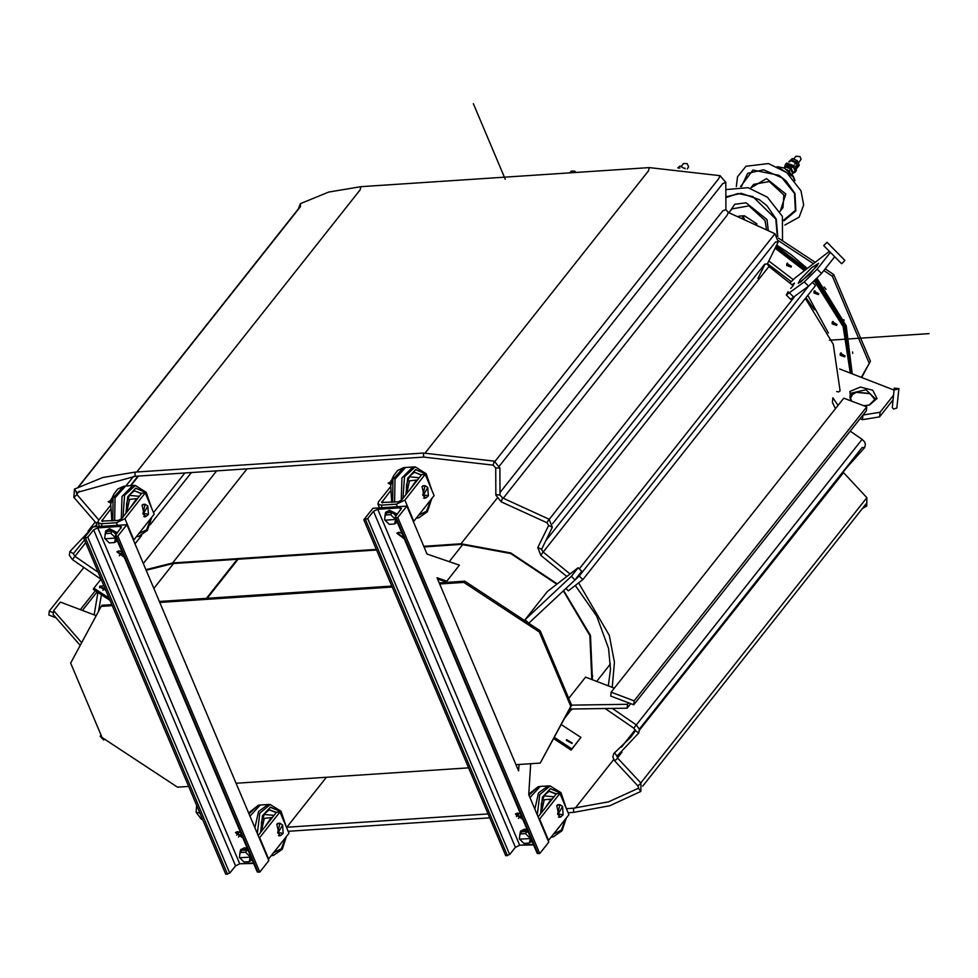 <?xml version="1.0" encoding="UTF-8"?>
<svg xmlns="http://www.w3.org/2000/svg" width="978" height="978" viewBox="0 0 978 978"><rect width="100%" height="100%" fill="white"/><g stroke="black" fill="none" stroke-linecap="round" stroke-linejoin="round"><path stroke-width="1.47" d="M551.152 837.119L553.45 836.826L562.167 830.713L566.384 817.877M566.396 808.72L560.969 792.718L550.076 785.921L548.047 785.933L538.511 792.926L534.807 809.148M547.546 785.945L540.247 786.446L529.917 797.559M519.66 835.493L520.382 831.544L523.719 829.943L527.631 830.738M532.154 841.435L529.648 842.633M520.687 831.202L524.294 829.222L527.166 829.625M530.528 837.584L529.355 843.012L523.963 843.378L519.294 838.867L520.015 834.014L521.751 831.813L527.142 831.459L528.487 832.767M531.298 839.417L529.355 843.012M519.954 839.185L528.817 838.598L519.954 839.185M520.015 834.014L525.394 833.659L530.064 838.158M527.142 831.459L525.394 833.659M363.828 519.77L372.862 508.352L406.799 506.103L397.765 517.521L396.102 517.631L395.418 516.726L401.493 508.328L399.88 507.778L377.74 509.245L373.523 511.286L367.752 518.56L363.828 519.77L505.773 855.799L509.697 854.589L515.467 847.315L519.685 845.273L533.389 844.356M522.875 819.491L515.455 814.026L517.46 813.06L520.54 813.94M404.293 538.756L396.872 533.291L398.877 532.325L401.946 533.206M397.423 514.183L389.537 510.21L385.931 512.191M397.496 532.741L404.171 538.462M437.606 579.025L444.269 581.323L446.824 581.164L437.08 577.802L518.633 770.847L519.037 764.515M406.799 506.103L427.019 553.988L459.464 565.174L446.824 581.164M516.078 813.476L522.753 819.197M530.699 763.745L528.695 794.662L548.744 842.131L539.709 853.549L537.191 853.354L395.246 517.325M533.609 844.882L522.386 845.09M521.042 815.126L518.438 818.415M519.257 813.317L516.665 816.593M562.423 806.312L559.856 804.662L557.558 814.234L560.675 816.948L562.998 814.98M558.206 813.916L562.546 806.483L563.096 814.796L558.206 813.916M539.208 819.552L559.929 793.402L568.903 814.674L548.181 840.811M559.929 793.402L556.531 793.635L538.096 816.936M560.406 816.972L559.416 817.29L556.751 805.579L559.587 804.686M516.494 764.686L516.433 765.652M392.264 587.081L159.732 602.509L236.101 783.292L468.621 767.852M117.825 536.091L116.162 536.201L115.477 535.308L121.553 526.91L119.939 526.347L97.8 527.814L93.582 529.856L87.824 537.142L83.888 538.34L92.922 526.922L126.859 524.673L117.825 536.091L259.769 872.119L268.803 860.701L236.101 783.292M126.859 524.673L159.732 602.509M117.556 551.323L124.23 557.032M124.353 557.338L116.932 551.873L118.937 550.907L122.018 551.788M83.888 538.34L225.832 874.369L229.757 873.158L235.527 865.885L239.744 863.843L253.449 862.938M240.747 849.772L244.353 847.804L247.226 848.195M105.991 530.761L109.597 528.78L117.482 532.765M242.935 838.06L235.515 832.596L237.52 831.63L240.6 832.51M236.138 832.046L242.813 837.767M115.306 535.907L257.251 871.924L259.769 872.119M112.323 605.663L101.199 606.397L70.648 663.084L102.091 737.522L177.568 787.168L188.681 786.434M397.765 517.521L539.709 853.549M516.042 764.71L540.211 763.109L570.773 706.422L539.33 631.984L463.853 582.338L439.672 583.939M101.199 606.397L102.091 605.284L111.895 604.636M540.211 763.109L571.653 705.309L540.211 630.871L464.733 581.225L439.244 582.912M391.836 586.054L159.304 601.482M238.167 559.22L207.238 598.304M237.238 559.282L206.309 598.365M96.199 615.688L60.404 602.057L53.631 610.614L81.675 642.632M53.631 610.614L53.228 614.502L80.22 645.321M95.306 590.749L80.355 609.661M53.411 612.717L49.303 611.152L83.851 567.497M805.359 298.424L833.268 344.317L840.041 390.87L838.659 391.958L836.703 391.616M543.206 552.081L768.952 266.505L793.17 285.735L790.652 288.437M838.06 405.393L832.914 397.826L832.425 402.484L835.481 408.657M893.55 395.246L880.09 412.264L862.963 415.027L866.361 410.748L866.765 406.86L634.099 700.908L633.695 704.796L862.963 415.027L862.486 419.696L879.601 416.934L893.061 399.904M839.613 368.975L894.1 390.051M863.867 405.76L869.491 405.039L876.973 398.559L872.767 390.283L860.347 387.043L849.943 391.493L850.823 400.784M830.42 252.385L817.168 269.133L804.271 281.884L808.561 286.224L821.459 273.473L834.711 256.737M804.271 281.884L786.275 294.977L790.579 299.329L808.561 286.224L579.282 575.993L528.731 623.206L525.039 619.697L547.264 591.617L578.157 567.705L571.384 576.262L525.039 619.697M792.95 285.527L794.552 283.082L792.058 284.696M851.63 401.09L849.919 396.224L851.202 393.18L865.982 389.696L875.432 398.877L869.063 405.149M875.176 400.026L869.87 393.559L856.447 392.154L850.958 395.515L849.919 397.398M856.043 392.276L870.249 393.755M860.017 418.755L862.486 419.696M634.099 700.908L611.152 692.155L610.749 696.055L633.695 704.796M568.744 698.402L585.553 677.155L614.343 688.133M630.7 703.647L627.106 708.182L569.673 708.989M628.646 702.864L627.509 704.294L571.555 705.077M627.106 708.182L627.509 704.294M611.152 692.155L843.818 398.119L866.765 406.86M82.409 610.443L97.067 591.91M56.101 617.79L48.9 615.04L49.303 611.152M108.68 741.85L109.609 742.461M101.223 735.48L100.135 736.336L103.717 739.955L104.67 739.221M100.135 736.336L101.076 735.138M592.717 675.639L591.531 679.441M576.091 578.463L581.739 571.323L578.157 567.705M574.966 579.893L571.384 576.262M570.773 706.422L571.653 705.309M539.33 631.984L540.211 630.871M463.853 582.338L464.733 581.225M384.904 516.482L385.625 512.533L388.963 510.919L396.86 514.905M397.398 522.423L394.892 523.621M395.772 518.572L394.599 524L389.207 524.355L384.537 519.856L385.259 515.003L386.995 512.802L392.386 512.448L396.017 515.956M396.542 520.394L394.599 524M385.198 520.174L394.061 519.575L385.198 520.174M385.259 515.003L390.638 514.648L395.308 519.147M392.386 512.448L390.638 514.648M390.552 486.653L378.535 501.836L377.911 504.061L381.114 505.174L396.383 504.171L404.843 500.088L425.173 474.391L434.146 495.663L413.425 521.8M390.308 491.029L381.689 502.472L398.193 501.885L401.445 500.308L421.775 474.623L425.173 474.391M427.667 487.301L425.1 485.65L422.802 495.223L425.919 497.936L428.242 495.968M423.45 494.905L427.789 487.472L428.34 495.773L423.45 494.905M425.65 497.961L424.66 498.279L421.995 486.567L424.831 485.675M579.306 568.854L794.05 297.459L789.759 293.107M786.275 294.977L788.158 291.578M790.016 282.838L794.943 278.033L829.405 251.358M800.187 279.512L798.317 283.388L809.539 274.463L818.61 263.351L811.667 267.691L800.187 279.512M800.469 282.324L817.51 265.49M812.694 282.703L815.53 285.564L582.864 579.612L568.352 590.846L565.907 588.365M579.282 575.993L582.864 579.612M852.07 373.718L845.493 326.212L816.288 279.219M806.459 269.121L776.19 245.943M833.097 321.395L833.293 322.385L837.021 324.5M814.87 290.649L815.077 291.652L818.806 293.767M787.559 263.143L787.755 264.146L791.495 266.26M841.129 352.813L841.337 353.816L845.065 355.931M840.2 355.234L840.322 353.327L844.747 356.836L840.2 355.234M786.63 265.576L786.752 263.669L791.178 267.165L786.63 265.576M813.94 293.07L814.063 291.163L818.488 294.671L813.94 293.07M832.168 323.816L832.278 321.909L836.703 325.417L832.168 323.816M110.367 509.599L101.749 521.042L118.252 520.455L121.504 518.89L141.834 493.193L145.233 492.973L154.206 514.232L133.485 540.382M110.612 505.223L98.595 520.406L97.971 522.643L101.174 523.756L116.443 522.741L124.903 518.67L145.233 492.973M145.71 516.531L144.72 516.861L142.054 505.137L144.891 504.245M147.727 505.883L145.16 504.232L142.861 513.792L145.979 516.518L148.301 514.538M143.509 513.487L147.849 506.054L148.399 514.355L143.509 513.487M104.964 535.052L105.685 531.103L109.023 529.501L116.92 533.475M117.458 540.993L114.952 542.203M116.602 538.976L114.658 542.582L109.267 542.937L104.597 538.438L105.318 533.572L107.054 531.384L112.446 531.017L116.089 534.526M112.446 531.017L110.697 533.218L115.367 537.717L114.658 542.582M115.832 537.142L115.367 537.717M105.318 533.572L110.697 533.218M105.257 538.744L114.12 538.157L105.257 538.744M259.268 838.122L279.989 811.985L288.962 833.256L268.241 859.393M280.466 835.542L279.476 835.872L276.811 824.148L279.647 823.256M258.155 835.505L276.591 812.205L279.989 811.985M253.669 863.452L242.446 863.672M239.317 831.899L236.725 835.163M241.101 833.696L238.498 836.997M282.483 824.894L279.916 823.244L277.618 832.816L280.735 835.53L283.058 833.549M278.265 832.498L282.605 825.065L283.155 833.366L278.265 832.498M239.72 854.063L240.441 850.114L243.779 848.513L247.691 849.32M252.214 860.004L249.708 861.215M251.358 857.987L249.414 861.594L244.023 861.948L239.353 857.449L240.075 852.596L241.81 850.395L247.202 850.041L248.546 851.337M247.202 850.041L245.454 852.229L250.123 856.728L249.414 861.594M250.588 856.153L250.123 856.728M240.075 852.596L245.454 852.229M240.013 857.755L248.877 857.168L240.013 857.755M894.295 388.156L892.266 407.594L893.55 409.11L896.863 408.07L898.88 388.633L894.295 388.156L895.567 389.672L898.88 388.633M823.696 245.588L841.593 263.705L842.217 263.363L844.87 260.454L826.985 242.336L823.696 245.588L826.985 242.336M101.089 579.074L93.912 588.145L109.157 598.169M105.49 589.489L99.695 586.213L103.961 585.859M105.086 589.93L99.487 586.91M93.912 588.145L93.24 589.392L110.147 600.516M561.274 724.564L580.895 737.473L571.861 748.891L554.367 737.388M553.682 738.635L571.189 750.15L580.895 737.473M571.934 743.378L566.335 740.37M572.252 743.072L566.543 739.661L572.252 743.072M571.189 750.15L571.861 748.891M738.855 216.089L744.429 215.722L756.935 223.95M778.451 238.106L815.249 262.312M825.151 268.828L833.794 274.512L870.444 361.285L861.752 377.41M852.963 393.706L850.237 398.755M852.523 351.958L852.657 353.4M824.234 286.994L826.031 289.329M843.818 319.72L844.087 320.381M744.356 218.29L742.4 217.483M743.072 217.434L744.429 215.722M850.078 398.254L852.254 394.22M861.398 377.276L870.444 361.285M869.087 362.997L832.437 276.224L833.794 274.512M832.437 276.224L823.794 270.539M813.427 263.718L778.574 240.784M569.758 172.837L571.14 171.101L574.612 171.089L575.908 172.434M575.137 171.492L574.612 171.089M678.267 167.923L679.857 168.057M678.818 167.409L679.893 166.052L677.705 167.874M684.563 168.558L679.893 166.052M685.26 168.644L684.906 168.118M681.348 166.407L683.549 163.632L687.008 163.632L688.683 166.761L687.241 168.888M789.967 171.981L786.764 169.451M792.094 174.414L792.73 173.607L790.762 168.937L785.75 166.871L784.246 168.082M784.197 168.057L786.251 166.236L791.263 168.302L793.231 172.972L792.693 173.461M793.231 172.972L794.992 170.747L793.024 166.089L787.999 164.023L783.916 167.935M784.711 166.945L785.395 164.548L795.322 168.033L795.053 172.189L792.73 173.436M795.053 172.189L796.19 170.759L796.447 166.602L786.532 163.118L785.395 164.548M796.874 168.363L797.706 167.324L795.725 162.666L790.713 160.6L789.173 161.835M789.099 161.847L791.226 159.952L796.239 162.018L798.207 166.688L797.669 167.189M788.696 161.896L792.29 158.595L797.314 160.661L799.283 165.331L798.207 166.688M796.239 162.018L797.314 160.661M791.226 159.952L792.29 158.595M793.757 158.949L795.945 156.174L799.98 156.627L801.092 159.304L798.525 162.837M790.713 160.6L789.735 161.822M795.725 162.666L794.649 164.023M787.999 164.023L786.251 166.236M793.024 166.089L791.263 168.302M785.75 166.871L784.637 168.265M790.762 168.937L789.099 171.04M146.138 570.308L172.849 563.548L376.616 550.027M424.024 546.885L461.274 544.416L510.724 553.511L556.861 584.184M563.267 590.846L589.82 635.578L591.763 679.527M376.359 549.44L172.605 562.961L145.869 569.685M557.264 583.878L510.809 552.973L461.017 543.817L423.78 546.286M571.115 709.967L572.533 708.952M592.411 679.771L590.406 635.517L563.634 590.504M416.396 518.108L418.694 517.814L427.41 511.69L431.628 498.853M431.64 489.709L426.212 473.707L415.32 466.909L412.789 466.934L402.007 477.924L401.2 500.589M412.789 466.934L405.491 467.435L394.941 479.232L394.672 502.117M388.119 483.156L389.855 484.171L390.234 483.022L388.119 483.156L391.383 481.958M391.286 482.362L390.234 483.022M390.784 481.995L393.217 476.628M136.455 536.678L138.754 536.384L147.47 530.272L151.688 517.435M151.7 508.279L146.272 492.289L135.38 485.479L132.849 485.504L122.067 496.494L121.26 519.159M132.849 485.504L125.551 486.005L115.001 497.802L114.732 520.687M108.179 501.738L109.915 502.741L110.294 501.592L108.179 501.738L111.443 500.528M111.345 500.932L110.294 501.592M110.844 500.565L113.277 495.198M271.212 855.701L273.51 855.395L282.226 849.283L286.444 836.447M286.456 827.302L281.028 811.3L270.136 804.491L268.106 804.503L258.571 811.495L254.867 827.718M267.605 804.515L260.307 805.016L249.977 816.129M841.826 473.768L842.29 474.281M757.974 278.547L764.93 264.317M505.223 179.182L473.303 103.631M929.1 333.62L829.43 340.234M138.46 476.066L130.881 485.638M85.734 542.704L74.915 556.372M184.805 472.985L153.497 512.558M122.164 552.154L119.292 555.785M133.497 476.408L125.93 485.968M79.218 491.188L76.761 494.306M298.266 208.999L300.344 203.607L300.429 206.554L78.607 486.897M300.344 203.607L328.742 192.079L360.87 186.7L360.112 189.891L136.834 472.056M495.002 461.433L718.634 178.803L720.101 175.685L649.294 167.568L648.524 170.759L425.247 452.936M499.966 492.533L722.913 210.771L725.872 209.622L725.749 182.446L722.791 183.595L499.452 465.846M725.872 209.622L728.414 212.409L726.886 215.502L503.254 498.132M728.414 212.409L774.955 233.754L549.281 519.379M545.638 540.956L764.662 264.158L767.4 263.913L778.231 241.762L775.481 242.006L552.594 523.695M639.331 729.05L862.07 447.545L864.699 447.521L865.383 444.391L864.491 441.86L862.095 439.342L636.323 724.894M635.272 729.832L621.788 746.862M640.724 782.962L866.826 497.716L843.586 472.655L639.502 730.065M622.057 752.106L617.485 757.889M613.671 759.576L575.296 808.072M326.371 777.302L286.86 827.229M191.407 472.545L150.086 524.783M141.504 535.614L134.976 543.878M551.384 836.826L553.45 836.826M550.076 785.921L539.697 794.686L537.24 814.906M553.499 834.161L561.311 830.31L565.797 818.598M565.761 807.217L559.954 792.669L550.394 788.586L542.448 797.241L540.589 813.782M553.585 834.038L561.262 830.2L565.712 818.72M565.639 806.948L559.807 792.657L550.345 788.733L542.497 797.339L540.651 813.708M556.91 829.833L559.844 826.141M556.311 793.916L549.22 791.263L544.428 795.102L541.384 803.5L541.042 813.207M557.766 828.757L558.67 827.608M556.189 794.075L549.123 791.288M554.037 796.789L544 795.811M552.313 798.965L544.269 799.784L541.372 812.779M551.629 799.833L550.761 799.808L544.758 808.513M551.555 799.931L546.91 805.799M528.731 794.16L538.242 786.703L528.939 795.248M399.88 507.778L400.797 509.929M377.74 509.245L519.685 845.273M539.599 819.099L548.572 840.371M85.538 538.23L227.483 874.259M87.824 537.142L229.757 873.158M93.582 529.856L235.527 865.885M97.8 527.814L239.744 863.843M119.939 526.347L120.856 528.499M116.162 536.201L258.106 872.229M365.479 519.66L507.423 855.689M367.752 518.56L509.697 854.589M373.523 511.286L515.467 847.315M396.102 517.631L538.047 853.66M173.619 563.499L153.827 588.511M864.796 505.492L866.716 505.993L862.254 508.719M880.09 412.264L879.601 416.934M817.168 269.133L821.459 273.473M462.949 544.318L449.244 561.641M381.114 505.174L382.19 507.729M381.933 501.604L382.471 502.888M397.459 506.714L396.383 504.171M404.843 500.088L413.816 521.36M793.158 283.84L793.781 284.476M804.429 270.686L775.065 248.229M850.224 373.021L843.109 326.664L814.491 281.004M851.52 373.51L844.564 326.432L815.53 279.989M805.591 269.794L775.701 246.921M828.415 333.033L807.791 295.344M793.182 279.537L768.806 261.053M814.381 309.757L805.945 297.679M791.129 281.591L767.522 263.669M124.903 518.67L133.876 539.929M117.531 525.296L116.443 522.741M101.174 523.756L102.262 526.311M101.993 520.186L102.531 521.47M259.659 837.681L268.632 858.941M766.373 228.84L765.004 220.551L749.038 205.906L731.947 208.95L729.05 212.617M768.207 229.842L766.96 219.61L746.08 202.862L734.71 204.329L729.087 212.568M777.29 235.845L775.86 219.023L752.84 196.566L737.925 193.571L725.823 197.654M777.73 236.505L776.324 219.145L766.886 205.637L759.319 199.646L741.238 193.228L725.81 196.835M779.943 211.541L783.06 207.605L783.855 194.964L769.283 181.59L753.683 184.365L750.578 188.302M780.346 211.028L785.799 194.023L766.471 178.607L750.982 187.788M783.72 220.05L795.407 210.392L794.491 193.436L781.96 177.703L763.635 169.805L747.742 173.289L741.422 186.59M783.94 220.808L795.896 210.918L794.955 193.571L786.092 180.881L779.001 175.258L752.95 170.038L740.639 186.541M794.601 180.294L793.085 176.676L777.608 166.859M247.055 468.853L172.605 562.961M496.922 498.45L461.017 543.817M494.208 461.164L423.401 453.046L423.682 457.142L493.095 465.112L494.208 461.164L499.856 467.924L495.76 467.936L493.095 465.112M496.09 494.562L499.978 495.1L499.856 467.924M495.76 467.936L495.883 495.125L501.262 501.8L502.521 497.888L549.061 519.232L552.338 527.24L548.646 525.443L546.946 522.753L549.061 519.232M537.937 547.411L541.519 549.404L552.338 527.24M548.646 525.443L537.827 547.594L540.797 555.406L543.059 551.983L570.101 573.939M605.443 708.647L633.891 728.194L636.213 724.82L612.314 708.39M635.419 730.688L638.805 732.999L616.922 756.19L617.693 758.133L614.685 760.921L612.803 757.07L613.732 753.622L614.563 752.815L616.996 756.128M614.685 760.921L637.925 785.994L640.932 783.195L617.693 758.133M638.365 788.231L640.822 791.471L609.734 805.774L573.707 812.302L573.438 808.207L608.499 801.862L638.365 788.231M201.529 816.838L201.395 819.246L196.126 812.217L199.952 813.109M98.289 572.436L74.805 556.286L72.482 559.673L100.93 579.221M74.805 556.286L73.326 553.719L69.878 551.494L91.908 528.218M96.296 526.702L96.846 524.636L96.125 523.01L97.873 522.007M98.937 519.99L77.005 494.611L73.9 497.301L96.125 523.01M76.736 492.435L74.45 489.098L102.849 477.557L134.988 472.178L135.257 476.274L76.443 492.68L77.005 494.611M416.628 517.814L418.694 517.814M415.32 466.909L404.513 476.689L402.887 498.499M418.743 515.137L426.555 511.298L431.041 499.587M431.005 488.205L425.198 473.658L415.638 469.574L407.692 478.23L405.833 494.77M418.829 515.027L426.506 511.188L430.956 499.709M430.882 487.924L425.051 473.645L415.589 469.721L407.74 478.328L405.894 494.697M422.154 510.822L425.088 507.13M421.555 474.905L414.464 472.252L409.672 476.09L406.628 484.489L406.286 494.196M423.009 509.746L423.914 508.597M421.432 475.063L414.366 472.276M419.281 477.777L409.244 476.799M417.557 479.954L409.513 480.773L406.616 493.768M416.872 480.821L416.005 480.797L410.002 489.501M416.799 480.919L412.154 486.787M391.75 502.313L390.674 485.687L393.706 475.65L397.508 470.577L403.486 467.692L392.973 479.452L392.728 502.24M391.017 483.438L389.855 484.171M391.359 482.032L389.745 482.142M390.98 480.577L391.762 480.516M136.688 536.384L138.754 536.384M135.38 485.479L124.573 495.271L122.947 517.069M138.803 533.719L146.614 529.868L151.113 518.157M151.064 506.775L145.257 492.24L135.697 488.144L127.751 496.8L125.893 513.352M138.888 533.597L146.566 529.77L151.015 518.279M150.942 506.506L145.111 492.215L135.649 488.291L127.8 496.91L125.954 513.267M142.213 529.404L145.147 525.699M141.614 493.474L134.524 490.834L129.744 494.66L126.688 503.059L126.345 512.765M143.069 528.316L143.974 527.166M141.492 493.633L134.426 490.858M139.341 496.347L129.304 495.369M137.617 498.523L129.573 499.355L126.688 512.35M136.932 499.391L136.076 499.379L130.062 508.071M136.859 499.489L132.213 505.357M111.81 520.883L110.734 504.269L113.766 494.22L117.568 489.147L123.546 486.274L113.032 498.022L112.788 520.822M111.419 500.614L109.805 500.724M111.04 499.147L111.822 499.098M271.444 855.395L273.51 855.395M270.136 804.491L259.757 813.256L257.3 833.476M273.559 852.73L281.371 848.892L285.869 837.18M285.82 825.787L280.014 811.251L270.454 807.156L262.507 815.823L260.649 832.364M273.644 852.608L281.322 848.782L285.772 837.29M285.698 825.518L279.867 811.239L270.405 807.302L262.556 815.921L260.71 832.278M276.97 848.415L279.904 844.711M276.371 812.486L269.28 809.845L264.5 813.672L261.444 822.07L261.102 831.777M277.825 847.327L278.73 846.19M276.248 812.645L269.182 809.87M274.097 815.359L264.06 814.381M272.373 817.535L264.329 818.366L261.432 831.361M271.688 818.415L270.833 818.39L264.818 827.082M271.615 818.5L266.97 824.368M248.644 812.987L258.302 805.285L248.999 813.83M95.282 522.044L88.032 531.213M137.984 476.09L130.416 485.675M300.319 206.395L78.216 487.093M858.219 453.046L639.441 729.539M635.235 729.747L621.409 747.204M866.178 503.756L642.656 786.226M538.242 786.703L540.247 786.446M520.944 830.823L520.382 831.544M558.401 817.107L560.675 816.948M557.582 804.821L559.856 804.662M866.826 497.716L866.716 505.993M843.146 472.093L843.586 472.655M864.699 447.521L846.545 467.802M862.095 439.342L850.2 431.164M767.4 263.913L768.952 266.505M774.955 233.754L778.231 241.762M720.101 175.685L725.749 182.446M649.294 167.568L360.87 186.7M571.922 708.964L564.917 717.815M386.188 511.812L385.625 512.533M377.911 504.061L379.537 507.912M423.645 498.095L425.919 497.936M422.826 485.809L425.1 485.65M97.971 522.643L99.597 526.482M143.705 516.665L145.979 516.518M142.886 504.379L145.16 504.232M106.247 530.394L105.685 531.103M278.461 835.677L280.735 835.53M277.642 823.39L279.916 823.244M241.004 849.405L240.441 850.114M776.642 245.001L790.75 254.451L807.363 268.424M817.07 278.424L846.251 325.833L852.18 373.767M766.886 205.637L759.319 199.646L766.886 205.637M782.522 240.784L782.388 216.419L767.412 197.238L748.011 187.605L725.786 189.585M786.092 180.881L779.001 175.258L786.092 180.881M784.869 225.062L799.099 217.104L803.635 204.977L801.019 190.832L786.85 172.678L768.488 163.558L745.945 166.284L737.559 176.737L736.287 186.615M777.094 166.602L784.356 168.143L793.244 176.174L794.955 180.747M216.639 470.883L143.289 563.572M610.443 663.989L596.678 681.397M499.978 495.1L502.521 497.888M501.262 501.8L546.946 522.753M541.519 549.404L543.059 551.983M540.797 555.406L566.824 576.47M575.345 585.431L596.702 616.103L608.512 648.353L610.492 669.343L608.328 685.835M578.597 582.912L609.318 635.37L614.477 662.253L612.191 687.314M633.891 728.194L635.394 730.676L630.724 737.253L614.563 752.815M636.213 724.82L639.367 729.185L638.805 732.999M637.925 785.994L638.61 788.011M640.932 783.195L640.822 791.471M288.131 831.251L489.758 817.877M516.396 816.104L517.081 816.068M568.059 812.681L573.707 812.302M286.444 827.254L488.059 813.879M566.384 808.684L573.438 808.207M202.739 819.711L201.395 819.246M196.651 805.285L196.126 812.217M94.108 614.893L97.886 592.448M99.609 587.766L100.098 586.592M98.362 611.678L101.443 594.783M102.996 590.357L104.084 587.729M72.482 559.673L69.328 555.308L69.878 551.494M93.802 526.873L96.712 524.929M73.326 553.719L84.536 539.88M73.9 497.301L74.45 489.098M423.401 453.046L134.988 472.178M423.682 457.142L135.257 476.274M403.486 467.692L405.491 467.435M123.546 486.274L125.551 486.005M111.113 501.983L109.915 502.741M258.302 805.285L260.307 805.016"/></g></svg>

